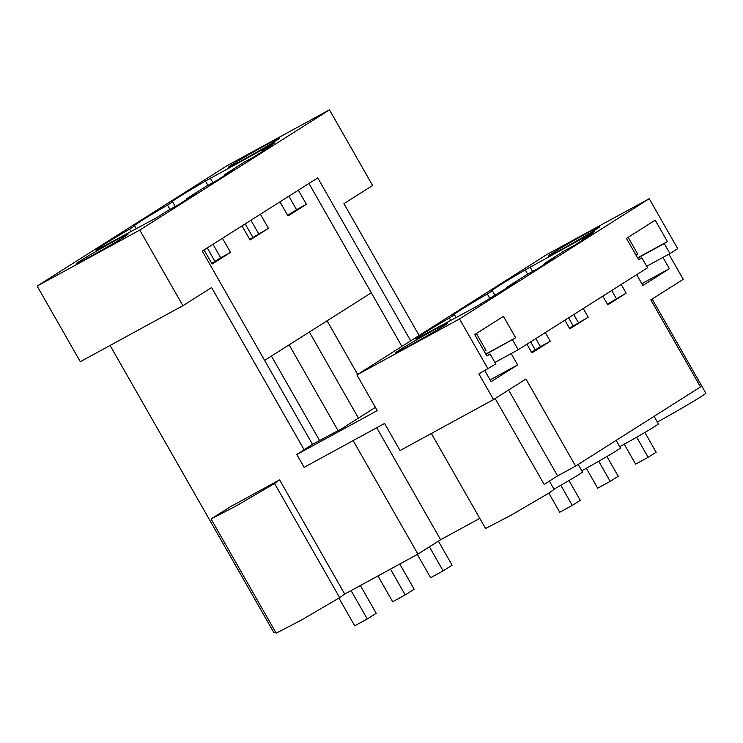 <?xml version="1.0" encoding="UTF-8"?>
<svg xmlns="http://www.w3.org/2000/svg" width="743" height="743" viewBox="0 0 743 743"><rect width="100%" height="100%" fill="white"/><g stroke="black" fill="none" stroke-linecap="round" stroke-linejoin="round"><path stroke-width="1.11" d="M484.817 370.636L491.114 381.67L517.62 364.869L490.092 379.887M139.768 230.07L329.465 109.843L226.847 165.828L37.15 286.064L139.768 230.07L182.908 305.717L211.597 287.541L304.073 449.682L306.506 448.354L296.801 454.502L304.128 467.347L384.586 423.445L400.05 450.564L493.538 399.558L478.882 373.868L495.785 363.968L490.083 353.974L486.786 355.776M545.325 332.567L550.284 341.251L531.895 352.906L526.936 344.223M511.193 353.584L517.62 364.869M493.538 399.558L525.951 379.023L575.611 466.084L700.482 386.936L650.822 299.875L683.235 279.331L668.876 254.162M662.951 257.403L669.378 268.678L642.871 285.488L636.695 274.659M621.204 284.476L626.163 293.16L607.765 304.816L602.814 296.132M583.264 308.521L588.224 317.205L569.825 328.861L564.875 320.177M490.083 353.974L486.906 355.99L474.693 334.582L503.448 316.351L515.661 337.768L485.931 354.272M515.661 337.768L485.811 354.058M494.922 362.463L518.187 349.767L647.543 267.786L641.841 257.793L638.543 259.595M518.187 349.767L512.484 339.774M488.012 368.89L459.518 318.933L649.215 198.706L677.709 248.664L669.945 253.586L664.242 243.593L667.418 241.586L655.205 220.169L626.451 238.401L638.664 259.809L641.841 257.793M459.518 318.933L356.909 374.918L377.258 410.6L296.801 454.502M535.833 338.585L540.421 346.628L550.284 341.251M507.005 288.043L506.633 287.402L516.496 282.024L476.235 306.673L416.498 338.836A54.248 1.607 150.3 0 1 415.746 338.966A54.248 1.607 150.3 0 1 421.69 334.647A54.248 1.607 150.3 0 1 449.357 318.013L454.437 314.791A54.248 1.607 150.3 0 1 453.685 314.921A54.248 1.607 150.3 0 1 459.629 310.602A54.248 1.607 150.3 0 1 487.297 293.968L489.73 298.24M531.524 352.266L540.421 346.628M495.163 398.536L544.155 484.436L557.594 475.91L508.602 390.019M557.594 475.91L575.611 466.084M376.729 427.736L440.618 539.734L479.783 518.363M440.618 539.734L417.919 554.12L353.157 440.599M211.068 518.976L236.302 505.872L274.548 483.489L279.6 479.876L344.733 594.066L279.609 479.885L230.488 506.67L211.068 518.976L276.192 633.157L301.426 620.052L339.672 597.669L344.724 594.056L417.919 554.12M110.075 345.458L273.916 632.692L275.449 631.856M400.217 349.619C381.54 361.339 428.042 335.966 444.045 325.703A29.59 0.882 -29.7 0 0 447.834 323.001A29.59 0.882 -29.7 0 0 428.906 332.827A29.59 0.882 -29.7 0 0 400.217 349.619L396.437 352.321M356.909 374.918L546.607 254.691L649.215 198.706M495.014 295.361L492.377 290.745L487.297 293.968M492.377 290.745A54.248 1.607 150.3 0 1 491.625 290.875A54.248 1.607 150.3 0 1 525.236 269.923L527.669 274.195M506.633 287.402L526.183 275.012L536.047 269.635L554.436 257.979L544.573 263.356L564.123 250.967L573.986 245.589L592.375 233.934L582.512 239.311L594.53 231.695L525.236 269.923M551.975 253.437A29.59 0.882 150.3 0 1 580.664 236.645A29.59 0.882 150.3 0 1 599.592 226.819A29.59 0.882 150.3 0 1 595.802 229.522A29.59 0.882 150.3 0 1 567.113 246.314A29.59 0.882 150.3 0 1 548.185 256.14A29.59 0.882 150.3 0 1 551.975 253.437M375.41 407.368L342.207 428.414L312.497 444.342L202.272 251.088L317.753 177.893L410.693 340.833M304.073 449.682L312.497 444.342M607.403 304.175L626.163 293.16M582.512 239.311L582.874 239.943M611.712 290.494L616.3 298.537M569.463 328.22L588.224 317.205M544.573 263.356L544.944 263.997M573.772 314.54L578.36 322.583M431.367 433.485L485.55 528.477L510.794 515.382L549.04 492.999L554.083 489.396L549.374 481.12M37.15 286.064L80.3 361.702L182.908 305.717M401.907 346.405L371.314 292.77L264.619 360.392M553.981 489.182A27.946 0.827 -29.7 0 0 577.859 475.204A27.946 0.827 -29.7 0 0 582.512 472.046L578.249 464.412M450.797 320.549L449.357 318.013M456.072 317.67L454.437 314.791M329.465 109.843L372.605 185.49L343.925 203.666L419.117 335.492M124.285 236.841A29.59 0.882 -29.7 0 0 128.075 234.138A29.59 0.882 -29.7 0 0 109.147 243.964A29.59 0.882 -29.7 0 0 80.467 260.756A29.59 0.882 -29.7 0 0 76.678 263.459A29.59 0.882 -29.7 0 0 95.596 253.632A29.59 0.882 -29.7 0 0 124.285 236.841M168.485 210.195L178.348 204.817L196.737 193.161L186.883 198.539L206.424 186.149L216.287 180.772L234.677 169.116L224.823 174.494L244.363 162.104L254.227 156.727L272.616 145.071L262.762 150.448L274.771 142.832L205.477 181.06A54.248 1.607 -29.7 0 0 178.822 197.053A54.248 1.607 -29.7 0 0 171.874 202.012A54.248 1.607 -29.7 0 0 172.617 201.882L167.537 205.105A54.248 1.607 -29.7 0 0 140.882 221.098A54.248 1.607 -29.7 0 0 133.935 226.058A54.248 1.607 -29.7 0 0 134.678 225.928L129.598 229.15A54.248 1.607 -29.7 0 0 95.996 250.103A54.248 1.607 -29.7 0 0 96.739 249.973L156.476 217.81L168.485 210.195M276.043 140.659A29.59 0.882 -29.7 0 0 279.832 137.957A29.59 0.882 -29.7 0 0 260.904 147.783A29.59 0.882 -29.7 0 0 232.225 164.574A29.59 0.882 -29.7 0 0 228.426 167.277A29.59 0.882 -29.7 0 0 247.354 157.451A29.59 0.882 -29.7 0 0 276.043 140.659M371.314 292.77L308.967 183.465M298.352 190.189L306.404 204.297L288.015 215.953L279.962 201.845M260.412 214.235L268.464 228.342L250.075 239.998L242.023 225.891M222.473 238.28L230.525 252.388L212.136 264.044L204.084 249.936M287.652 215.312L296.541 209.675L288.86 196.208M262.762 150.448L263.124 151.089M211.774 263.403L220.662 257.765L212.981 244.298M186.883 198.539L187.245 199.18M249.713 239.357L268.464 228.342M224.823 174.494L225.185 175.134M250.92 220.253L258.601 233.72M230.525 252.388L220.662 257.765M131.037 231.686L129.598 229.15M134.678 225.928L136.322 228.807M169.971 209.387L167.537 205.105M319.564 440.488L271.418 356.083M338.084 430.661L289.138 344.854M657.406 422.052A39.453 1.17 -29.7 0 0 700.798 396.818A39.453 1.17 -29.7 0 0 705.85 393.205L652.14 299.039M619.783 446.664A27.946 0.827 -29.7 0 0 644.469 432.695A27.946 0.827 -29.7 0 0 658.391 423.956L654.128 416.321M669.945 253.586L646.679 266.282M669.378 268.678L641.85 283.705M664.242 243.593L637.689 258.081M172.617 201.882L175.255 206.498M207.91 185.332L205.477 181.06M210.26 178.032L212.879 182.629M306.404 204.297L296.541 209.675M357.662 374.444L327.078 320.809M358.451 418.114L309.357 332.037M530.01 266.895L532.638 271.492M667.418 241.586L637.559 257.867M581.843 470.709A27.946 0.827 -29.7 0 0 615.798 451.159A27.946 0.827 -29.7 0 0 620.451 448.001L616.188 440.367M548.845 493.12L559.748 512.233L572.286 505.389L580.274 500.327L568.989 480.545M572.286 505.389L560.826 485.3M586.32 468.257L597.688 488.188L610.226 481.343L618.213 476.282L606.929 456.499M610.226 481.343L598.765 461.254M535.248 349.907L530.66 341.864M624.259 444.212L635.627 464.143L648.165 457.298L656.153 452.236L644.868 432.454M648.165 457.298L636.705 437.209M573.187 325.861L568.599 317.818M360.383 585.521L376.218 613.291L367.256 618.965L351.077 590.592M338.938 598.134L354.717 625.81L367.256 618.965M399.771 564.021L414.157 589.245L405.195 594.92L390.465 569.101M377.927 575.946L392.657 601.765L405.195 594.92M214.95 261.387L207.269 247.921M438.379 541.155L452.097 565.2L443.134 570.875L429.417 546.829M417.325 554.445L430.596 577.72L443.134 570.875M252.889 237.342L245.209 223.875M476.402 333.496L485.987 350.306L484.287 351.393M628.16 237.314L637.745 254.125L636.045 255.211M339.672 597.669L274.548 483.489"/></g></svg>
